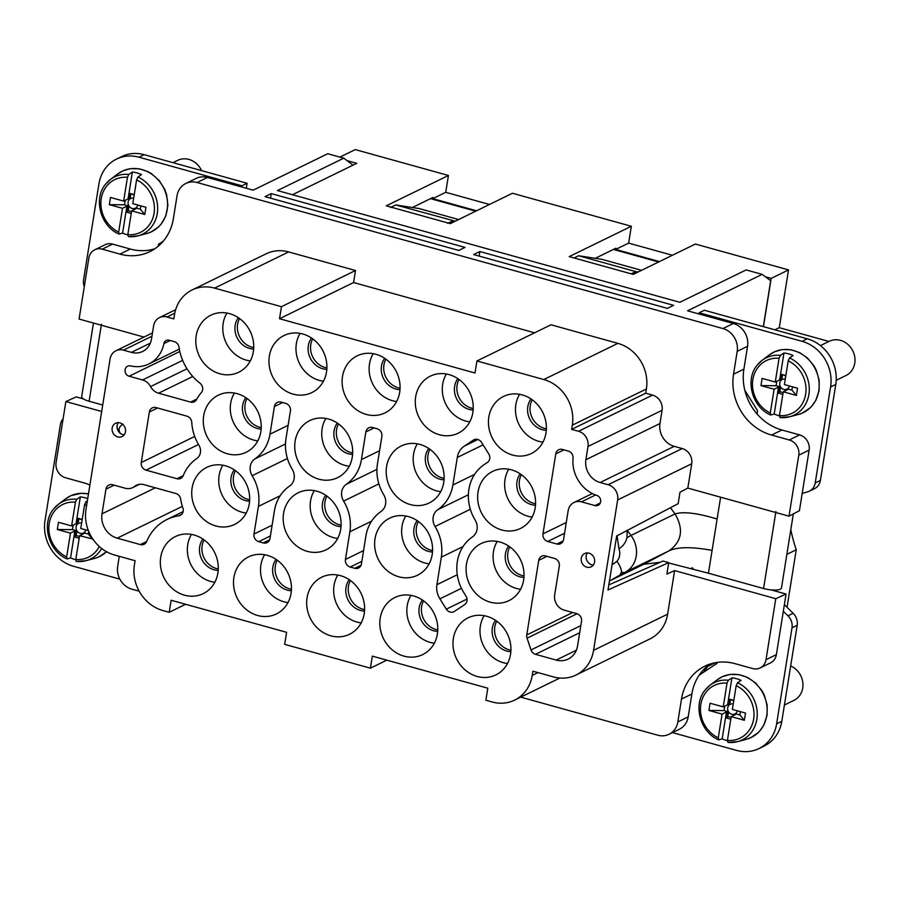 <?xml version="1.0" encoding="UTF-8"?>
<svg xmlns="http://www.w3.org/2000/svg" width="900" height="900" viewBox="0 0 900 900"><rect width="100%" height="100%" fill="white"/><g stroke="black" fill="none" stroke-linecap="round" stroke-linejoin="round"><path stroke-width="1.35" d="M352.114 165.589L352.282 164.542L343.755 158.175L327.746 153.731L253.159 190.17L241.729 186.986L241.92 185.794L139.039 157.219A38.093 33.941 -116 0 0 116.539 159.086A38.093 33.941 -116 0 0 98.955 183.791L83.576 279.787A12.701 11.318 -116 0 0 84.285 286.605M708.874 664.976L703.418 672.356M710.291 663.964A50.794 45.259 -116 0 0 699.188 675.158A50.794 45.259 -116 0 0 691.852 694.001L688.196 716.861L677.835 721.924A19.046 16.965 -116 0 1 669.049 734.276A19.046 16.965 -116 0 1 657.799 735.21L520.729 697.14M692.955 568.192L691.808 567.844M608.816 584.899L663.008 561.026L668.734 562.613L666.889 574.076L674.606 570.589L775.778 598.691L786.071 594.045L771.199 589.916M786.071 594.045L776.374 654.637L766.012 659.7A12.701 11.318 -116 0 1 760.151 667.935A12.701 11.318 -116 0 1 752.648 668.554L734.929 663.637A50.794 45.259 -116 0 0 704.936 666.124A50.794 45.259 -116 0 0 681.491 699.064L677.835 721.924M775.879 591.21L776.059 590.04M669.049 734.276L679.41 729.214A19.046 16.965 -116 0 0 688.196 716.861M760.151 667.935L770.512 662.873A12.701 11.318 -116 0 0 776.374 654.637M775.778 598.691L766.012 659.7M119.284 556.335L117.686 566.37A19.046 16.965 -116 0 0 131.94 589.185L139.162 591.188M89.899 485.055A50.794 45.259 -116 0 0 83.329 482.692L65.599 477.776A12.701 11.318 -116 0 1 56.104 462.566L65.869 401.558L76.163 396.911L83.407 398.925M668.734 562.613L608.006 589.984L616.658 535.995L678.173 503.662L680.006 492.199L687.825 488.093L691.717 463.77L617.648 499.95A12.701 11.318 -116 0 0 608.153 484.74L600.143 482.524A19.046 16.965 -116 0 1 585.889 459.709L588.004 446.479A12.701 11.318 -116 0 0 578.509 431.269L571.646 429.368L572.321 425.16A38.093 33.941 -116 0 0 543.803 379.541L476.933 360.968L474.998 373.005L279.517 318.724L281.452 306.686L355.511 270.506L288.641 251.933L214.571 288.113L281.452 306.686M587.317 552.926A7.616 6.784 -116 0 0 591.93 564.863A7.616 6.784 -116 0 0 593.269 565.099M386.809 660.161L370.406 668.171L372.341 656.134L487.8 688.196L485.876 700.234L492.154 701.977A38.093 33.941 -116 0 0 514.654 700.11A38.093 33.941 -116 0 0 532.238 675.405L532.913 671.197L553.489 676.913A38.093 33.941 -116 0 0 575.989 675.045A38.093 33.941 -116 0 0 593.561 650.34L617.648 499.95M575.989 675.045L650.059 638.865A38.093 33.941 -116 0 0 667.631 614.16L674.606 570.589M185.614 604.283L169.211 612.293L162.922 610.549A38.093 33.941 -116 0 1 134.415 564.93L135.09 560.722L114.514 555.007A38.093 33.941 -116 0 1 85.995 509.389L110.081 358.999A12.701 11.318 -116 0 1 115.942 350.764A12.701 11.318 -116 0 1 123.446 350.145L131.445 352.373A19.046 16.965 -116 0 0 142.695 351.439A19.046 16.965 -116 0 0 151.481 339.086L153.607 325.845A12.701 11.318 -116 0 1 159.458 317.61A12.701 11.318 -116 0 1 166.961 316.991L173.824 318.892L174.499 314.685A38.093 33.941 -116 0 1 192.071 289.98A38.093 33.941 -116 0 1 214.571 288.113M370.406 668.171L284.67 644.355L286.605 632.329L171.135 600.266L169.211 612.293M65.869 401.558L101.677 411.491M781.909 429.986L771.548 435.049L789.266 439.965A12.701 11.318 64 0 1 798.773 455.175L788.996 516.184L799.425 510.705L802.181 493.481L807.829 491.782A12.701 11.318 -116 0 0 809.347 491.186A12.701 11.318 -116 0 0 815.209 482.951L830.587 386.955A38.093 33.941 -116 0 0 802.08 341.336L699.188 312.772L698.996 313.965L733.286 323.494L722.936 328.556A19.046 16.965 64 0 1 737.19 351.36L733.523 374.22L743.884 369.157A50.794 45.259 -116 0 0 744.817 390.296A50.794 45.259 -116 0 0 757.012 413.933A50.794 45.259 -116 0 0 781.909 429.986L799.627 434.902A12.701 11.318 -116 0 1 809.134 450.113L802.181 493.481M788.996 516.184L687.825 488.093M343.755 158.175L277.447 190.564L679.849 302.299L746.145 269.921L762.154 274.365L770.681 280.733L763.335 326.61M658.631 261.99L613.429 249.435M475.718 211.196L430.515 198.641M458.629 219.544L419.029 208.541L395.73 204.953L390.555 207.484M641.531 270.338L601.931 259.335L578.633 255.746L574.065 257.985M589.039 553.174A7.402 6.593 64 0 1 594.585 559.744A7.402 6.593 64 0 1 590.951 566.921A7.402 6.593 64 0 1 586.789 567.191A7.402 6.593 64 0 1 581.276 560.858A7.402 6.593 64 0 1 584.46 553.635A7.402 6.593 64 0 1 589.039 553.174M143.989 337.072L79.087 319.05L88.864 258.041A12.701 11.318 64 0 1 94.714 249.806A12.701 11.318 64 0 1 102.218 249.176L119.936 254.104L130.297 249.041L112.579 244.114A12.701 11.318 -116 0 0 105.075 244.744L94.714 249.806M192.071 289.98L266.141 253.8A38.093 33.941 64 0 1 288.641 251.933M534.6 332.809L353.588 282.544L355.511 270.506M691.717 463.77A12.701 11.318 64 0 0 682.222 448.56L674.212 446.344A19.046 16.965 64 0 1 659.959 423.54L662.074 410.299A12.701 11.318 64 0 0 652.567 395.1L645.716 393.188L646.391 388.98A38.093 33.941 64 0 0 617.873 343.361L551.002 324.787L476.933 360.968M771.548 435.049A50.794 45.259 64 0 1 733.523 374.22M119.936 254.104A50.794 45.259 64 0 0 149.94 251.606A50.794 45.259 64 0 0 173.374 218.678L177.03 195.817A19.046 16.965 64 0 1 185.828 183.465A19.046 16.965 64 0 1 197.078 182.531L722.936 328.556M118.237 422.662A7.616 6.784 -116 0 0 122.839 434.61A7.616 6.784 -116 0 0 124.177 434.835M762.154 274.365L687.566 310.793L698.996 313.965M455.254 221.186L395.73 204.953M452.891 220.826L447.705 223.357M631.215 273.847L635.794 271.62L578.633 255.746M635.794 271.62L638.156 271.98M130.297 249.041A50.794 45.259 -116 0 0 138.308 250.504A50.794 45.259 -116 0 0 154.935 248.715M241.729 186.986L207.428 177.469A19.046 16.965 -116 0 0 196.178 178.403L185.828 183.465M743.884 369.157L747.551 346.298A19.046 16.965 -116 0 0 733.286 323.494M645.716 393.188L571.646 429.368M353.588 282.544L279.517 318.724M467.662 579.544A31.747 28.282 64 0 1 481.995 543.161A31.747 28.282 64 0 1 522.439 564.637A31.747 28.282 64 0 1 509.85 600.176A31.747 28.282 64 0 1 467.662 579.544M520.582 589.241A30.634 27.293 64 0 1 494.618 566.595A30.634 27.293 64 0 1 497.228 541.406M376.211 554.153A31.747 28.282 64 0 1 390.544 517.759A31.747 28.282 64 0 1 430.988 539.235A31.747 28.282 64 0 1 418.399 574.774A31.747 28.282 64 0 1 376.211 554.153M429.131 563.85A30.634 27.293 64 0 1 403.155 541.192A30.634 27.293 64 0 1 405.765 516.015M284.76 528.75A31.747 28.282 64 0 1 299.093 492.368A31.747 28.282 64 0 1 339.536 513.844A31.747 28.282 64 0 1 326.936 549.382A31.747 28.282 64 0 1 284.76 528.75M337.68 538.447A30.634 27.293 64 0 1 311.704 515.801A30.634 27.293 64 0 1 314.314 490.624M193.297 503.359A31.747 28.282 64 0 1 207.641 466.976A31.747 28.282 64 0 1 248.085 488.452A31.747 28.282 64 0 1 235.485 523.98A31.747 28.282 64 0 1 193.297 503.359M246.229 513.056A30.634 27.293 64 0 1 220.252 490.399A30.634 27.293 64 0 1 222.862 465.221M479.228 507.364A31.747 28.282 64 0 1 493.56 470.97A31.747 28.282 64 0 1 534.004 492.446A31.747 28.282 64 0 1 521.415 527.985A31.747 28.282 64 0 1 479.228 507.364M532.148 517.05A30.634 27.293 64 0 1 506.171 494.404A30.634 27.293 64 0 1 508.781 469.226M387.776 481.961A31.747 28.282 64 0 1 402.109 445.579A31.747 28.282 64 0 1 442.553 467.055A31.747 28.282 64 0 1 429.952 502.594A31.747 28.282 64 0 1 387.776 481.961M440.696 491.659A30.634 27.293 64 0 1 414.72 469.012A30.634 27.293 64 0 1 417.33 443.824M296.314 456.57A31.747 28.282 64 0 1 310.657 420.176A31.747 28.282 64 0 1 351.101 441.652A31.747 28.282 64 0 1 338.501 477.191A31.747 28.282 64 0 1 296.314 456.57M349.245 466.256A30.634 27.293 64 0 1 323.269 443.61A30.634 27.293 64 0 1 325.879 418.433M204.862 431.168A31.747 28.282 64 0 1 219.206 394.785A31.747 28.282 64 0 1 259.65 416.261A31.747 28.282 64 0 1 247.05 451.8A31.747 28.282 64 0 1 204.862 431.168M257.782 440.865A30.634 27.293 64 0 1 231.817 418.219A30.634 27.293 64 0 1 234.428 393.041M454.567 653.827A31.747 28.282 64 0 1 468.911 617.434A31.747 28.282 64 0 1 509.355 638.91A31.747 28.282 64 0 1 496.755 674.449A31.747 28.282 64 0 1 454.567 653.827M507.499 663.514A30.634 27.293 64 0 1 481.522 640.867A30.634 27.293 64 0 1 484.132 615.69M381.409 633.51A31.747 28.282 64 0 1 395.741 597.116A31.747 28.282 64 0 1 436.185 618.592A31.747 28.282 64 0 1 423.596 654.131A31.747 28.282 64 0 1 381.409 633.51M434.329 643.196A30.634 27.293 64 0 1 408.364 620.55A30.634 27.293 64 0 1 410.974 595.373M308.25 613.192A31.747 28.282 64 0 1 322.582 576.799A31.747 28.282 64 0 1 363.026 598.275A31.747 28.282 64 0 1 350.426 633.814A31.747 28.282 64 0 1 308.25 613.192M361.17 622.879A30.634 27.293 64 0 1 335.194 600.232A30.634 27.293 64 0 1 337.804 575.055M235.08 592.875A31.747 28.282 64 0 1 249.424 556.481A31.747 28.282 64 0 1 289.868 577.957A31.747 28.282 64 0 1 277.267 613.496A31.747 28.282 64 0 1 235.08 592.875M288 602.561A30.634 27.293 64 0 1 262.035 579.915A30.634 27.293 64 0 1 264.645 554.738M161.921 572.558A31.747 28.282 64 0 1 176.254 536.164A31.747 28.282 64 0 1 216.697 557.64A31.747 28.282 64 0 1 204.109 593.179A31.747 28.282 64 0 1 161.921 572.558M214.841 582.255A30.634 27.293 64 0 1 188.865 559.597A30.634 27.293 64 0 1 191.475 534.42M490.027 432.45A31.747 28.282 64 0 1 504.371 396.056A31.747 28.282 64 0 1 544.815 417.532A31.747 28.282 64 0 1 532.215 453.071A31.747 28.282 64 0 1 490.027 432.45M542.947 442.147A30.634 27.293 64 0 1 516.983 419.49A30.634 27.293 64 0 1 519.592 394.312M416.869 412.132A31.747 28.282 64 0 1 431.201 375.75A31.747 28.282 64 0 1 471.645 397.226A31.747 28.282 64 0 1 459.056 432.754A31.747 28.282 64 0 1 416.869 412.132M469.789 421.83A30.634 27.293 64 0 1 443.812 399.173A30.634 27.293 64 0 1 446.423 373.995M343.699 391.815A31.747 28.282 64 0 1 358.043 355.433A31.747 28.282 64 0 1 398.486 376.909A31.747 28.282 64 0 1 385.886 412.436A31.747 28.282 64 0 1 343.699 391.815M396.63 401.512A30.634 27.293 64 0 1 370.654 378.855A30.634 27.293 64 0 1 373.264 353.678M270.54 371.498A31.747 28.282 64 0 1 284.884 335.115A31.747 28.282 64 0 1 325.316 356.591A31.747 28.282 64 0 1 312.728 392.13A31.747 28.282 64 0 1 270.54 371.498M323.46 381.195A30.634 27.293 64 0 1 297.495 358.537A30.634 27.293 64 0 1 300.105 333.36M197.381 351.18A31.747 28.282 64 0 1 211.714 314.798A31.747 28.282 64 0 1 252.157 336.274A31.747 28.282 64 0 1 239.558 371.812A31.747 28.282 64 0 1 197.381 351.18M250.301 360.877A30.634 27.293 64 0 1 224.325 338.231A30.634 27.293 64 0 1 226.935 313.043M119.948 422.91A7.402 6.593 -116 0 0 115.369 423.371A7.402 6.593 -116 0 0 112.185 430.594A7.402 6.593 -116 0 0 117.698 436.928A7.402 6.593 -116 0 0 121.86 436.657A7.402 6.593 -116 0 0 125.494 429.491A7.402 6.593 -116 0 0 119.948 422.91M477.877 439.493L464.366 446.096L473.411 440.089A6.345 5.659 -116 0 1 473.985 439.762A6.345 5.659 -116 0 1 481.5 442.339L488.756 453.949A6.345 5.659 -116 0 1 487.395 462.465L484.436 464.423A41.906 37.339 -116 0 0 475.155 520.099A12.701 11.318 -116 0 1 472.466 536.884A41.906 37.339 -116 0 0 463.882 592.762L465.986 596.126A6.345 5.659 -116 0 1 464.625 604.631L454.421 611.404A6.345 5.659 -116 0 1 453.848 611.73A6.345 5.659 -116 0 1 446.332 609.154L439.897 598.849L461.43 588.33M457.256 574.751L436.916 584.696A19.046 16.965 -116 0 0 439.897 598.849M436.916 584.696L441.326 557.168A41.906 37.339 -116 0 0 435.06 526.5A12.701 11.318 -116 0 1 437.749 509.715A41.906 37.339 -116 0 0 452.891 484.988L457.29 457.459L483.086 444.87M464.366 446.096A19.046 16.965 -116 0 0 457.29 457.459M376.931 469.361L346.298 484.312A41.906 37.339 -116 0 0 361.429 459.585L365.861 431.921A6.345 5.659 -116 0 1 368.798 427.804A6.345 5.659 -116 0 1 372.544 427.489L377.123 428.76A6.345 5.659 -116 0 1 381.87 436.365L377.438 464.029A41.906 37.339 -116 0 0 383.704 494.707A12.701 11.318 -116 0 1 381.015 511.493A41.906 37.339 -116 0 0 365.873 536.22L361.44 563.895A6.345 5.659 -116 0 1 358.515 568.012A6.345 5.659 -116 0 1 354.769 568.316L350.19 567.045L361.845 561.352M363.577 550.586L345.442 559.451A6.345 5.659 -116 0 0 350.19 567.045M345.442 559.451L349.875 531.776A41.906 37.339 -116 0 0 343.609 501.109A12.701 11.318 -116 0 1 346.298 484.312M285.48 443.959L254.846 458.921A41.906 37.339 -116 0 0 269.977 434.194L274.41 406.519A6.345 5.659 -116 0 1 277.346 402.401A6.345 5.659 -116 0 1 281.093 402.098L285.66 403.358A6.345 5.659 -116 0 1 290.419 410.963L285.986 438.637A41.906 37.339 -116 0 0 292.241 469.305A12.701 11.318 -116 0 1 289.553 486.09A41.906 37.339 -116 0 0 274.421 510.829L269.989 538.493A6.345 5.659 -116 0 1 267.064 542.61A6.345 5.659 -116 0 1 263.306 542.925L258.739 541.654L270.394 535.961M272.115 525.195L253.98 534.049A6.345 5.659 -116 0 0 258.739 541.654M253.98 534.049L258.412 506.385A41.906 37.339 -116 0 0 252.157 475.706A12.701 11.318 -116 0 1 254.846 458.921M580.804 625.624L531.023 649.935A6.345 5.659 -116 0 0 535.489 654.322L556.189 660.071A20.317 18.101 -116 0 0 568.181 659.07A20.317 18.101 -116 0 0 577.564 645.896L581.512 621.236A6.345 5.659 -116 0 0 576.754 613.631L564.188 610.133A12.701 11.318 -116 0 1 554.681 594.934L559.305 566.055A6.345 5.659 -116 0 0 554.546 558.45L545.4 555.919A6.345 5.659 -116 0 0 541.654 556.222A6.345 5.659 -116 0 0 538.729 560.34L546.93 556.335M531.023 649.935L527.062 638.168L577.091 613.732M572.726 612.506L526.77 634.95A6.345 5.659 -116 0 0 527.062 638.168M526.77 634.95L538.729 560.34M600.311 502.954L594.945 505.586L581.524 501.851A12.701 11.318 -116 0 0 574.031 502.481A12.701 11.318 -116 0 0 568.17 510.716L563.546 539.584A6.345 5.659 -116 0 1 560.61 543.701A6.345 5.659 -116 0 1 556.864 544.016L547.717 541.474L564.559 533.25M566.28 522.484L542.97 533.869A6.345 5.659 -116 0 0 547.717 541.474M542.97 533.869L555.784 453.87L563.985 449.865M594.945 505.586A5.411 4.826 -116 0 0 598.14 505.316A5.411 4.826 -116 0 0 600.66 500.164A5.411 4.826 -116 0 0 596.79 495.382A33.019 29.419 -116 0 1 573.053 458.257A6.345 5.659 -116 0 0 568.249 451.046L562.455 449.438A6.345 5.659 -116 0 0 558.709 449.752A6.345 5.659 -116 0 0 555.784 453.87M139.41 484.346L132.705 487.62A12.701 11.318 -116 0 1 125.201 488.239L112.635 484.74A6.345 5.659 -116 0 0 108.877 485.055A6.345 5.659 -116 0 0 105.953 489.173L102.004 513.832A20.317 18.101 -116 0 0 117.203 538.166L140.344 544.59A6.345 5.659 -116 0 0 144.101 544.286A6.345 5.659 -116 0 0 146.644 541.519L140.344 544.59M132.705 487.62A12.701 11.318 -116 0 0 134.561 486.439A12.701 11.318 -116 0 1 136.429 485.257A12.701 11.318 -116 0 1 143.933 484.639L175.905 493.515A6.345 5.659 -116 0 1 180.664 499.084A44.438 39.6 -116 0 0 182.869 507.926A6.345 5.659 -116 0 1 180.259 515.34A6.345 5.659 -116 0 1 178.785 515.801A50.794 45.259 -116 0 0 167.018 519.469A50.794 45.259 -116 0 0 146.644 541.519M179.314 349.099L148.826 363.983A33.019 29.419 -116 0 1 130.567 365.918A5.411 4.826 -116 0 0 127.575 366.233A5.411 4.826 -116 0 0 125.078 371.509A5.411 4.826 -116 0 0 129.127 376.234L142.549 379.957A12.701 11.318 -116 0 1 150.559 386.584A12.701 11.318 -116 0 0 158.569 393.199L192.78 376.493M148.826 363.983A33.019 29.419 -116 0 0 163.879 343.609A5.074 4.522 -116 0 1 169.189 340.234L174.24 341.629A6.345 5.659 -116 0 1 178.999 347.209A50.794 45.259 -116 0 0 200.014 383.231A6.345 5.659 -116 0 1 201.341 392.614A44.438 39.6 -116 0 0 196.605 399.521A6.345 5.659 -116 0 1 194.299 401.771A6.345 5.659 -116 0 1 190.553 402.086L158.569 393.199M183.206 475.639L176.906 478.721A6.345 5.659 -116 0 0 180.664 478.406A6.345 5.659 -116 0 0 183.229 475.605A44.438 39.6 -116 0 1 196.729 458.561A10.159 9.056 -116 0 0 198.889 445.14A44.438 39.6 -116 0 1 191.756 422.37A6.345 5.659 -116 0 0 186.93 416.16L156.037 407.576A6.345 5.659 -116 0 0 152.28 407.891A6.345 5.659 -116 0 0 149.355 412.009L141.266 462.532A6.345 5.659 -116 0 0 146.014 470.137L198.506 444.499M176.906 478.721L146.014 470.137M479.869 251.528L473.647 254.565L667.418 308.374L673.627 305.336L479.869 251.528L479.137 256.095M271.238 193.601L465.007 247.41L458.786 250.436L265.016 196.639L271.238 193.601L270.506 198.157M523.946 577.395A19.215 17.123 64 0 1 506.16 563.085A19.215 17.123 64 0 1 508.635 546.053M432.484 551.993A19.215 17.123 64 0 1 414.709 537.683A19.215 17.123 64 0 1 417.184 520.65M341.032 526.601A19.215 17.123 64 0 1 323.257 512.291A19.215 17.123 64 0 1 325.721 495.259M249.581 501.199A19.215 17.123 64 0 1 231.795 486.889A19.215 17.123 64 0 1 234.27 469.856M535.5 505.204A19.215 17.123 64 0 1 517.725 490.894A19.215 17.123 64 0 1 520.2 473.861M444.049 479.812A19.215 17.123 64 0 1 426.274 465.502A19.215 17.123 64 0 1 428.738 448.47M352.598 454.41A19.215 17.123 64 0 1 334.811 440.1A19.215 17.123 64 0 1 337.286 423.067M261.146 429.019A19.215 17.123 64 0 1 243.36 414.709A19.215 17.123 64 0 1 245.835 397.676M510.851 651.668A19.215 17.123 64 0 1 493.065 637.357A19.215 17.123 64 0 1 495.54 620.325M437.692 631.35A19.215 17.123 64 0 1 419.906 617.04A19.215 17.123 64 0 1 422.381 600.008M364.522 611.033A19.215 17.123 64 0 1 346.748 596.722A19.215 17.123 64 0 1 349.211 579.69M291.364 590.715A19.215 17.123 64 0 1 273.577 576.405A19.215 17.123 64 0 1 276.053 559.373M218.205 570.398A19.215 17.123 64 0 1 200.419 556.087A19.215 17.123 64 0 1 202.894 539.055M546.311 430.29A19.215 17.123 64 0 1 528.525 415.98A19.215 17.123 64 0 1 531 398.947M473.141 409.973A19.215 17.123 64 0 1 455.366 395.662A19.215 17.123 64 0 1 457.841 378.63M399.983 389.655A19.215 17.123 64 0 1 382.207 375.345A19.215 17.123 64 0 1 384.671 358.312M326.824 369.349A19.215 17.123 64 0 1 309.037 355.027A19.215 17.123 64 0 1 311.512 337.995M253.654 349.031A19.215 17.123 64 0 1 235.879 334.721A19.215 17.123 64 0 1 238.343 317.678M509.839 546.885A19.114 17.032 -116 0 0 508.601 561.904A19.114 17.032 -116 0 0 524.025 575.933M418.376 521.494A19.114 17.032 -116 0 0 417.15 536.512A19.114 17.032 -116 0 0 432.562 550.53M326.925 496.091A19.114 17.032 -116 0 0 325.699 511.11A19.114 17.032 -116 0 0 341.111 525.139M235.474 470.7A19.114 17.032 -116 0 0 234.248 485.719A19.114 17.032 -116 0 0 249.66 499.736M521.392 474.694A19.114 17.032 -116 0 0 520.166 489.724A19.114 17.032 -116 0 0 535.579 503.741M429.941 449.303A19.114 17.032 -116 0 0 428.715 464.321A19.114 17.032 -116 0 0 444.127 478.35M338.49 423.911A19.114 17.032 -116 0 0 337.264 438.93A19.114 17.032 -116 0 0 352.676 452.947M247.039 398.509A19.114 17.032 -116 0 0 245.801 413.527A19.114 17.032 -116 0 0 261.225 427.556M496.744 621.158A19.114 17.032 -116 0 0 495.517 636.176A19.114 17.032 -116 0 0 510.93 650.205M423.585 600.84A19.114 17.032 -116 0 0 422.348 615.87A19.114 17.032 -116 0 0 437.771 629.887M350.415 580.523A19.114 17.032 -116 0 0 349.189 595.553A19.114 17.032 -116 0 0 364.601 609.57M277.256 560.216A19.114 17.032 -116 0 0 276.019 575.235A19.114 17.032 -116 0 0 291.442 589.252M204.086 539.899A19.114 17.032 -116 0 0 202.86 554.918A19.114 17.032 -116 0 0 218.273 568.935M532.204 399.791A19.114 17.032 -116 0 0 530.966 414.81A19.114 17.032 -116 0 0 546.39 428.827M459.034 379.474A19.114 17.032 -116 0 0 457.808 394.493A19.114 17.032 -116 0 0 473.22 408.51M385.875 359.156A19.114 17.032 -116 0 0 384.649 374.175A19.114 17.032 -116 0 0 400.061 388.192M312.716 338.839A19.114 17.032 -116 0 0 311.479 353.858A19.114 17.032 -116 0 0 326.902 367.886M239.546 318.521A19.114 17.032 -116 0 0 238.32 333.54A19.114 17.032 -116 0 0 253.732 347.569M339.896 157.106L355.264 149.602L448.436 175.477L386.28 205.83L450.293 223.616L512.449 193.252L631.339 226.271L628.639 243.112L672.39 255.263M631.339 226.271L569.183 256.624L633.206 274.399L695.363 244.046L788.524 269.91L779.276 327.668L828.934 341.46M292.466 194.726L356.771 163.316L346.995 160.605M779.276 327.668L774.877 329.816M763.447 326.644L771.176 278.392L788.524 269.91M708.413 665.595L709.121 665.798L709.301 664.661M709.121 665.798L715.556 662.648M787.028 607.298L796.241 549.776L786.859 554.355M796.241 549.776A152.37 135.765 64 0 1 790.819 529.673M448.436 175.477L445.736 192.319L432.787 198.641L432.979 197.438L412.346 207.518M628.639 243.112L615.69 249.435L615.881 248.231L595.26 258.311M765.394 276.784L771.176 278.392M615.69 249.435L659.441 261.585M432.787 198.641L476.539 210.791M445.736 192.319L489.488 204.469M63.113 418.793A12.701 11.318 -116 0 0 60.379 424.665L45 520.661A38.093 33.941 -116 0 0 73.519 566.28L119.869 579.15M163.316 241.132L158.513 244.305L158.209 246.229M162.011 242.606L158.513 244.305M246.296 188.257L247.095 183.263L241.92 185.794M116.539 159.086L121.714 156.555A38.093 33.941 -116 0 1 144.214 154.688L247.095 183.263M102.712 405.022L89.111 401.243A12.825 3.611 -170.9 0 1 81.675 396.664L93.465 323.044M123.008 424.125C119.205 426.488 118.17 429.322 119.891 432.652L119.914 432.776A12.701 1.17 -36.5 0 1 119.891 432.652M757.012 413.933L757.541 410.647L744.817 390.296M699.188 675.158L717.075 663.311L717.221 662.389M784.373 604.688L793.136 613.294A12.701 11.318 -116 0 1 797.186 625.298L781.808 721.294A38.093 33.941 -116 0 1 764.235 745.999L759.049 748.53A38.093 33.941 -116 0 1 736.549 750.398L672.469 732.6M759.049 748.53A38.093 33.941 -116 0 0 776.633 723.825L792.011 627.829A12.701 11.318 -116 0 0 787.961 615.825L783.315 611.269M809.347 491.186L814.534 488.655A12.701 11.318 -116 0 0 820.395 480.42L835.774 384.424A38.093 33.941 -116 0 0 807.255 338.805L802.08 341.336M699.188 312.772L704.374 310.241L807.255 338.805M720.607 497.194L708.435 573.221L763.582 588.533A12.825 3.611 9.1 0 0 781.47 588.004L793.339 513.9M708.435 573.221L668.678 562.961M660.139 562.286L643.736 564.266L610.065 580.714L620.01 575.01L621.484 571.939C621.416 569.07 619.909 565.526 616.939 561.285A12.701 11.318 -116 0 0 618.952 548.764L617.051 535.781M616.939 561.285L612.023 564.885M609.592 580.072L610.065 580.714M618.952 548.764C622.991 546.289 625.658 542.655 626.94 537.863L627.176 530.246M836.201 380.306L845.977 375.525A19.046 16.965 -116 0 0 851.276 371.25A19.046 16.965 -116 0 0 850.883 347.692A19.046 16.965 -116 0 0 829.249 341.303L820.451 345.6M779.4 415.845A32.602 29.047 64 0 1 774.202 414.011L770.85 414.99L770.299 413.021A29.329 26.134 64 0 1 758.216 367.155A29.329 26.134 64 0 1 779.062 358.279L775.26 382.039L762.109 378.394L760.961 385.605L774.101 389.261L778.511 387.113L774.202 414.011M757.35 364.995A31.86 28.384 64 0 1 762.041 360.394L757.26 365.074C744.694 379.553 752.074 407.295 770.602 414.979L770.85 414.99M779.062 358.279L780.401 355.387L783.967 352.98A32.602 29.047 64 0 1 793.114 355.522L789.548 357.919A31.86 28.384 64 0 1 803.059 407.925A31.86 28.384 64 0 1 789.592 416.801A31.86 28.384 64 0 1 779.996 417.532L779.445 415.564L783.248 391.804L787.646 389.644L786.51 389.329L786.352 390.285M802.496 412.988L810.326 407.711L812.756 405.011M803.812 412.358L802.856 412.83M780.401 355.387A31.86 28.384 64 0 0 762.041 360.394L769.32 354.892A33.637 29.97 64 0 1 810.124 361.226A33.637 29.97 64 0 1 812.621 405.067A33.637 29.97 64 0 1 798.413 414.45L789.592 416.801L779.996 417.532M778.511 387.113L779.648 387.428L778.725 393.221L782.842 394.369M774.101 389.261L770.299 413.021M783.248 391.804L796.399 395.449L797.546 388.226L784.406 384.581L788.209 360.821L789.548 357.919M815.996 399.803L819.101 390.521L819.191 380.329L816.345 370.327L814.028 365.929L807.592 358.11L799.65 352.62L790.965 349.774L782.269 349.582L774.709 351.709L769.32 354.892M788.985 349.639L790.965 349.774M780.998 349.841L782.269 349.582M775.26 382.039L779.659 379.89L783.967 352.98M785.79 375.941L781.74 374.411L780.806 380.205L779.659 379.89M781.74 374.411L785.846 375.548M796.399 395.449L791.921 390.127L787.444 388.879L786.51 389.329M783.124 392.614L779.827 391.691L778.725 393.221M779.648 387.428L780.581 386.966L779.827 391.691M776.801 381.285L776.092 385.729L780.581 386.966A5.389 4.804 64 0 1 781.74 379.755A5.389 4.804 64 0 1 785.273 379.17M776.092 385.729L760.961 385.605M780.806 380.205L781.74 379.755L782.494 375.03M792.45 386.82L791.921 390.127M789.379 385.965A5.389 4.804 64 0 1 787.444 388.879M786.51 389.34A5.389 4.804 64 0 1 781.549 388.147A5.389 4.804 64 0 1 780.581 386.966M784.418 705.026L793.946 700.369A19.046 16.965 -116 0 0 799.245 696.082A19.046 16.965 -116 0 0 790.673 665.977M727.369 740.689A32.602 29.047 64 0 1 722.171 738.855L718.819 739.834L718.268 737.865A29.329 26.134 64 0 1 706.185 691.999A29.329 26.134 64 0 1 727.031 683.123L723.229 706.883L710.077 703.226L708.93 710.449L722.07 714.105L726.48 711.945L722.171 738.855M705.319 689.839A31.86 28.384 64 0 1 710.01 685.238L705.229 689.918C692.663 704.385 700.043 732.139 718.571 739.822L718.819 739.834M727.031 683.123L728.37 680.231L731.936 677.824A32.602 29.047 64 0 1 741.082 680.366L737.516 682.762A31.86 28.384 64 0 1 751.028 732.758A31.86 28.384 64 0 1 737.561 741.645A31.86 28.384 64 0 1 727.965 742.376L727.414 740.408L731.216 716.636L735.626 714.488L734.479 714.173L734.321 715.117M750.465 737.831L746.381 739.283A33.637 29.97 64 0 0 760.59 729.911A33.637 29.97 64 0 0 758.092 686.07A33.637 29.97 64 0 0 717.289 679.736L710.01 685.238A31.86 28.384 64 0 1 728.37 680.231M751.781 737.201L750.42 737.854M758.34 732.465L760.725 729.855M746.381 739.283L737.561 741.645L727.965 742.376M726.48 711.945L727.616 712.271L726.694 718.065L730.811 719.212M722.07 714.105L718.268 737.865M731.216 716.636L744.367 720.293L745.526 713.07L732.375 709.425L736.178 685.654L737.516 682.762M763.965 724.635L767.07 715.365L767.16 705.173L764.314 695.171L761.996 690.773L755.561 682.942L747.619 677.464L738.934 674.606L730.238 674.426L722.678 676.553L717.289 679.736M736.954 674.471L738.934 674.606M728.966 674.685L730.238 674.426M723.229 706.883L727.627 704.734L731.936 677.824M733.759 700.785L729.709 699.244L728.775 705.049L727.627 704.734M729.709 699.244L733.815 700.391M744.367 720.293L739.89 714.96L735.413 713.722L734.479 714.173M731.092 717.446L727.796 716.535L726.694 718.065M727.616 712.271L728.55 711.81L727.796 716.535M724.77 706.129L724.061 710.572L728.55 711.81A5.389 4.804 64 0 1 729.709 704.599A5.389 4.804 64 0 1 733.241 704.014M724.061 710.572L708.93 710.449M728.775 705.049L729.709 704.599L730.462 699.874M740.419 711.653L739.89 714.96M737.347 710.798A5.389 4.804 64 0 1 735.413 713.722M734.479 714.184A5.389 4.804 64 0 1 729.518 712.991A5.389 4.804 64 0 1 728.55 711.81M201.532 170.606A19.046 16.965 -116 0 0 177.649 160.357L172.924 162.664M127.8 234.9A32.602 29.047 64 0 1 122.591 233.066L119.25 234.045L118.688 232.076A29.329 26.134 64 0 1 106.605 186.21A29.329 26.134 64 0 1 127.462 177.334L123.649 201.094L110.509 197.449L109.35 204.66L122.49 208.316L126.9 206.167L122.591 233.066M105.739 184.05A31.86 28.384 64 0 1 110.441 179.449L105.649 184.129C93.094 198.607 100.462 226.35 118.991 234.034L119.25 234.045M127.462 177.334L128.79 174.442L132.368 172.035A32.602 29.047 64 0 1 141.514 174.578L137.936 176.985A31.86 28.384 64 0 1 151.447 226.98A31.86 28.384 64 0 1 137.993 235.856A31.86 28.384 64 0 1 128.396 236.588L127.834 234.619L131.636 210.859L136.046 208.699L134.899 208.384L134.752 209.34M150.896 232.042L146.801 233.505A33.637 29.97 64 0 0 161.01 224.123A33.637 29.97 64 0 0 158.524 180.281A33.637 29.97 64 0 0 117.709 173.947L110.441 179.449A31.86 28.384 64 0 1 128.79 174.442M152.201 231.412L150.84 232.076M158.76 226.676L161.28 223.954L165.814 215.899L167.895 205.245L166.601 194.602L164.734 189.394L159.21 180.529L151.504 173.666L148.039 171.675L139.365 168.829L130.657 168.638L123.097 170.764L117.709 173.947M161.145 224.066L160.11 225.338M146.801 233.505L137.993 235.856L128.396 236.588M126.9 206.167L128.036 206.482L127.114 212.276L131.231 213.424M122.49 208.316L118.688 232.076M131.636 210.859L144.787 214.504L145.946 207.281L132.795 203.636L136.609 179.876L137.936 176.985M137.374 168.694L139.365 168.829M129.398 168.896L130.657 168.638M123.649 201.094L128.059 198.945L132.368 172.035M134.179 194.996L130.129 193.466L129.195 199.26L128.059 198.945M130.129 193.466L134.246 194.602M144.787 214.504L140.321 209.183L135.832 207.934L134.899 208.384A5.389 4.804 64 0 1 129.938 207.203A5.389 4.804 64 0 1 128.97 206.032L128.216 210.746L127.114 212.276M131.513 211.669L128.216 210.746M128.036 206.482L128.97 206.032A5.389 4.804 64 0 1 130.129 198.81A5.389 4.804 64 0 1 133.661 198.225M125.201 200.34L124.481 204.784L128.97 206.032M124.481 204.784L109.35 204.66M129.195 199.26L130.129 198.81L130.882 194.085M140.85 205.875L140.321 209.183M137.767 205.02A5.389 4.804 64 0 1 135.832 207.934M75.769 559.744A32.602 29.047 64 0 1 70.56 557.91L67.219 558.889L66.656 556.92A29.329 26.134 64 0 1 54.574 511.054A29.329 26.134 64 0 1 75.431 502.178L71.617 525.938L58.477 522.281L57.319 529.504L70.47 533.16L74.869 531L70.56 557.91M53.708 508.894A31.86 28.384 64 0 1 58.41 504.293L53.617 508.973C41.062 523.44 48.431 551.194 66.96 558.877L67.219 558.889M75.431 502.178L76.759 499.286L80.336 496.879A32.602 29.047 64 0 1 87.716 498.679M88.38 530.595L80.764 528.48L84.578 504.709L85.905 501.817L87.367 500.839M98.865 556.886L94.77 558.337A33.637 29.97 64 0 0 106.504 551.7M100.17 556.256L98.809 556.909M92.812 539.021L79.605 535.691L75.802 559.462L76.207 561.442L85.961 560.7A31.86 28.384 64 0 1 76.365 561.431M79.605 535.691L84.015 533.543L82.867 533.227L82.721 534.173M74.869 531L76.005 531.326L75.082 537.12L79.2 538.267M70.47 533.16L66.656 556.92M85.343 493.526L88.47 493.92M80.933 493.369L71.066 495.608L65.678 498.791A33.637 29.97 64 0 1 88.448 494.055M77.366 493.74L78.626 493.481M71.617 525.938L76.028 523.789L80.336 496.879M82.147 519.84L78.097 518.31L77.164 524.104L76.028 523.789M78.097 518.31L82.215 519.446M92.756 539.347L88.29 534.015L83.801 532.778L82.867 533.227A5.389 4.804 64 0 1 77.906 532.046A5.389 4.804 64 0 1 76.939 530.865L76.185 535.59L75.082 537.12M79.481 536.501L76.185 535.59M76.005 531.326L76.939 530.865A5.389 4.804 64 0 1 78.097 523.654A5.389 4.804 64 0 1 81.63 523.069M73.17 525.184L72.45 529.627L76.939 530.865M72.45 529.627L57.319 529.504M77.164 524.104L78.097 523.654L78.851 518.929M88.706 531.405L88.29 534.015M85.736 529.864A5.389 4.804 64 0 1 83.801 532.778M681.491 699.064L691.852 694.001M667.631 614.16L593.561 650.34M537.975 672.604L532.238 675.405M682.222 448.56L608.153 484.74M151.942 336.229L123.446 350.145M798.773 455.175L809.134 450.113M112.579 244.114L102.218 249.176M207.428 177.469L197.078 182.531M747.551 346.298L737.19 351.36M789.266 439.965L799.627 434.902M674.212 446.344L600.143 482.524M659.959 423.54L585.889 459.709M662.074 410.299L588.004 446.479M652.567 395.1L578.509 431.269M646.391 388.98L572.321 425.16M617.873 343.361L543.803 379.541M174.769 313.178L166.961 316.991M150.345 343.136L131.445 352.373M467.021 599.051L446.332 609.154M441.326 557.168L463.061 546.559M470.317 509.276L435.06 526.5M468.382 494.752L437.749 509.715M474.615 474.368L452.891 484.988M473.411 440.089L474.604 439.515M361.069 565.245L354.769 568.316M349.875 531.776L371.599 521.156M378.866 483.885L343.609 501.109M379.564 450.731L361.429 459.585M365.861 431.921L374.062 427.916M269.606 539.842L263.306 542.925M258.412 506.385L280.148 495.765M287.415 458.494L252.157 475.706M288.113 425.34L269.977 434.194M274.41 406.519L282.611 402.514M579.668 632.745L535.489 654.322M576.349 650.216L556.189 660.071M595.609 494.978L581.524 501.851M563.164 540.934L556.864 544.016M182.351 506.351L117.203 538.166M155.306 487.8L102.004 513.832M105.953 489.173L114.154 485.168M138.499 484.515L134.561 486.439M181.519 514.462L178.785 515.801M179.809 351.484L129.127 376.234M170.213 340.515L163.879 343.609M196.909 398.981L190.553 402.086M186.986 368.786L150.559 386.584M182.655 360.371L142.549 379.957M157.556 408.004L149.355 412.009M194.692 436.444L141.266 462.532M144.214 154.688L139.039 157.219M101.441 324.248L89.111 401.243M835.774 384.424L830.587 386.955M820.395 480.42L815.209 482.951M781.808 721.294L776.633 723.825M797.186 625.298L792.011 627.829M793.136 613.294L787.961 615.825M763.582 588.533L775.913 511.537M717.109 519.041C697.477 513.067 683.46 511.369 675.045 513.934L670.444 507.724M712.091 550.395C692.1 546.683 677.779 546.806 669.139 550.789C681.896 541.496 683.865 529.211 675.045 513.934L631.012 535.433A12.701 1.17 143.5 0 0 626.94 537.863M643.736 564.266L669.139 550.789L625.106 572.299A12.701 5.76 -117.9 0 1 621.484 571.939M620.01 575.01L625.106 572.299A25.391 22.624 -116 0 0 631.012 535.433L627.289 530.404M788.209 360.821A29.329 26.134 64 0 1 800.291 406.676A29.329 26.134 64 0 1 779.445 415.564M736.178 685.654A29.329 26.134 64 0 1 748.26 731.52A29.329 26.134 64 0 1 727.414 740.408M136.609 179.876A29.329 26.134 64 0 1 148.691 225.731A29.329 26.134 64 0 1 127.834 234.619M101.666 548.505A31.86 28.384 64 0 1 99.416 551.824A31.86 28.384 64 0 1 85.961 560.7L94.77 558.337M85.905 501.817A31.86 28.384 64 0 1 87.109 502.402M65.678 498.791L58.41 504.293A31.86 28.384 64 0 1 76.759 499.286M99.293 546.502A29.329 26.134 64 0 1 96.66 550.575A29.329 26.134 64 0 1 75.802 559.462M84.578 504.709A29.329 26.134 64 0 1 86.58 505.766M559.845 678.038L514.654 700.11M152.471 332.933L115.942 350.764M175.646 309.713L159.458 317.61M592.324 493.549L574.031 502.481M183.116 511.605L167.018 519.469M117.18 428.175L119.914 432.776M802.462 413.01L798.413 414.45M811.721 406.282L816.053 399.96M750.825 737.674L758.295 732.555M759.69 731.126L764.021 724.804M151.245 231.885L158.715 226.766M99.214 556.729L106.684 551.61M87.334 493.661L80.483 493.301"/></g></svg>
